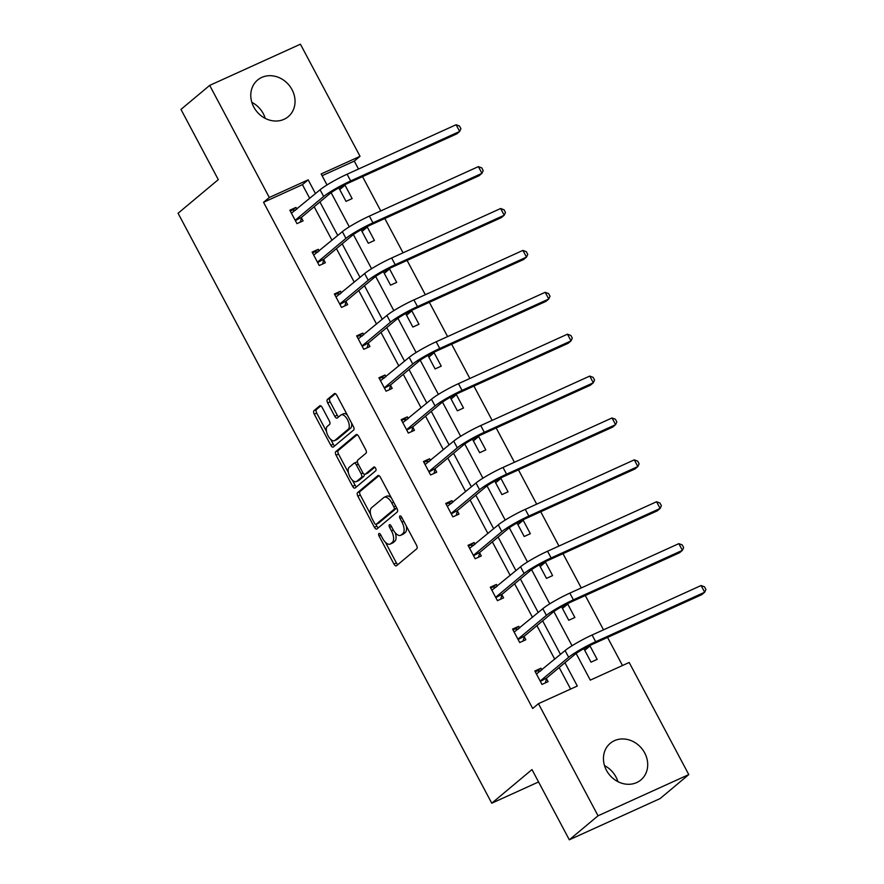 <?xml version="1.0" encoding="UTF-8"?>
<svg xmlns="http://www.w3.org/2000/svg" width="884" height="884" viewBox="0 0 884 884"><rect width="100%" height="100%" fill="white"/><g stroke="black" fill="none" stroke-linecap="round" stroke-linejoin="round"><path stroke-width="1.33" d="M378.871 533.538A2.099 1.006 -114.4 0 0 379.059 536.047L393.955 564.047A3.006 1.425 -114.4 0 0 396.319 565.848A3.006 1.425 -114.4 0 0 396.485 565.738L416.795 548.765A3.006 1.425 -114.4 0 0 416.519 545.196L401.623 517.184A2.099 1.006 -114.4 0 0 399.966 515.936A2.099 1.006 -114.4 0 0 399.855 516.002A2.099 1.006 -114.4 0 0 400.043 518.51L401.977 522.135A9.613 4.575 -114.4 0 1 402.85 533.582L401.159 534.997A9.613 4.575 -114.4 0 1 400.651 535.317A9.613 4.575 -114.4 0 1 393.06 529.582L391.137 525.958A2.099 1.006 -114.4 0 0 389.479 524.698A2.099 1.006 -114.4 0 0 389.369 524.776A2.099 1.006 -114.4 0 0 389.557 527.273L391.479 530.897A9.613 4.575 -114.4 0 1 392.352 542.356L390.662 543.77A9.613 4.575 -114.4 0 1 390.153 544.091A9.613 4.575 -114.4 0 1 382.573 538.345L380.639 534.721A2.099 1.006 -114.4 0 0 378.982 533.472A2.099 1.006 -114.4 0 0 378.871 533.538M251.841 102.345A23.879 20.829 -129.9 0 1 263.299 113.693A23.879 20.829 -129.9 0 1 265.244 118.39M292.04 89.682A23.879 20.829 -129.9 0 1 288.217 116.688A23.879 20.829 -129.9 0 1 253.785 107.041A23.879 20.829 -129.9 0 1 257.598 80.035A23.879 20.829 -129.9 0 1 292.04 89.682M604.501 765.61A23.879 20.829 -129.9 0 1 615.96 776.959A23.879 20.829 -129.9 0 1 617.905 781.655M644.701 752.936A23.879 20.829 -129.9 0 1 640.889 779.942A23.879 20.829 -129.9 0 1 606.446 770.307A23.879 20.829 -129.9 0 1 610.258 743.3A23.879 20.829 -129.9 0 1 644.701 752.936M322.229 407.557A3.006 1.425 -114.4 0 0 319.864 405.767A3.006 1.425 -114.4 0 0 319.699 405.867L314.008 410.629A3.006 1.425 -114.4 0 0 314.284 414.209L330.815 445.304A3.006 1.425 -114.4 0 0 333.191 447.105A3.006 1.425 -114.4 0 0 333.345 447.006L353.655 430.033A3.006 1.425 -114.4 0 0 353.379 426.453L336.848 395.347A3.006 1.425 -114.4 0 0 334.472 393.557A3.006 1.425 -114.4 0 0 334.318 393.656L327.434 399.402A3.006 1.425 -114.4 0 0 327.71 402.982L334.782 416.298A3.006 1.425 -114.4 0 0 337.158 418.088A3.006 1.425 -114.4 0 0 337.312 417.988L340.727 415.137A8.033 3.823 -114.4 0 1 341.147 414.872A8.033 3.823 -114.4 0 1 347.732 420.132A8.033 3.823 -114.4 0 1 348.219 429.237L334.859 440.409A8.033 3.823 -114.4 0 1 334.428 440.685A8.033 3.823 -114.4 0 1 327.853 435.414A8.033 3.823 -114.4 0 1 327.356 426.309L329.588 424.453A3.006 1.425 -114.4 0 0 329.312 420.872L322.229 407.557M576.125 653.464L590.302 680.127L629.176 662.481L688.78 774.594L660.05 798.606L569.318 839.8L531.98 769.577L491.758 803.202L178.071 213.243L218.293 179.629L180.966 109.406L209.696 85.394L300.427 44.2L360.031 156.313L321.168 173.96L327.014 184.955M569.318 839.8L598.048 815.788L538.444 703.675L577.307 686.028L564.931 662.746M309.743 198.414L302.427 184.657L263.554 202.303L532.698 708.482L538.444 703.675M263.554 202.303L269.311 197.497L209.696 85.394M357.589 492.598A3.006 1.425 -114.4 0 0 357.865 496.178L374.407 527.284A3.006 1.425 -114.4 0 0 376.772 529.074A3.006 1.425 -114.4 0 0 376.938 528.975L397.236 512.002A3.006 1.425 -114.4 0 0 396.971 508.422L380.429 477.316A3.006 1.425 -114.4 0 0 378.054 475.526A3.006 1.425 -114.4 0 0 377.899 475.625L357.589 492.598L360.042 491.482A3.006 1.425 -114.4 0 0 360.318 495.062L370.606 514.411M352.606 486.299L336.075 455.194A3.006 1.425 -114.4 0 1 335.798 451.613L356.108 434.641A3.006 1.425 -114.4 0 1 356.263 434.541A3.006 1.425 -114.4 0 1 358.639 436.331L365.711 449.647A3.006 1.425 -114.4 0 1 365.987 453.227L357.755 460.111A3.006 1.425 -114.4 0 0 358.02 463.691L362.716 472.52A3.006 1.425 -114.4 0 0 365.092 474.31A3.006 1.425 -114.4 0 0 365.247 474.211L373.822 467.039A2.099 1.006 -114.4 0 1 373.932 466.973A2.099 1.006 -114.4 0 1 375.656 468.354A2.099 1.006 -114.4 0 1 375.788 470.73L355.136 487.99A3.006 1.425 -114.4 0 1 354.981 488.09A3.006 1.425 -114.4 0 1 352.606 486.299L355.059 485.183L352.418 480.211M688.78 774.594L598.048 815.788M491.758 803.202L538.566 781.953M367.28 227.055L361.147 229.84L368.285 243.266L374.418 240.481L367.28 227.055L362.009 231.453M411.822 310.837L405.701 313.61L412.839 327.047L418.961 324.262L411.822 310.837L406.563 315.234M456.376 394.618L450.243 397.391L457.382 410.817L463.514 408.043L456.376 394.618L451.105 399.016M500.919 478.399L494.786 481.172L501.924 494.598L508.057 491.824L500.919 478.399L495.648 482.797M545.472 562.169L539.339 564.953L546.478 578.379L552.611 575.606L545.472 562.169L540.201 566.578M590.015 645.95L583.882 648.734L591.02 662.16L597.153 659.376L590.015 645.95L584.744 650.359M622.491 665.519L607.551 637.43M603.507 629.828L585.274 595.54M581.241 587.937L563.009 553.649M558.964 546.047L540.732 511.759M536.687 504.156L518.455 469.868M514.422 462.266L496.178 427.978M492.145 420.375L473.912 386.087M469.868 378.496L451.636 344.196M447.602 336.605L429.359 302.306M425.326 294.715L407.093 260.415M403.049 252.824L384.816 218.525M380.772 210.933L362.539 176.634M358.506 169.043L354.285 161.109L322.108 175.717M567.738 604.059L561.605 606.844L568.755 620.27L574.876 617.496L567.738 604.059L562.467 608.468M523.195 520.278L517.063 523.063L524.201 536.489L530.334 533.715L523.195 520.278L517.925 524.687M478.642 436.508L472.52 439.282L479.658 452.707L485.791 449.934L478.642 436.508L473.382 440.906M434.099 352.727L427.966 355.501L435.105 368.937L441.238 366.153L434.099 352.727L428.828 357.125M389.557 268.946L383.424 271.731L390.562 285.156L396.695 282.372L389.557 268.946L384.286 273.344M345.003 185.165L338.87 187.949L346.02 201.375L352.141 198.591L345.003 185.165L339.732 189.563M354.285 161.109L360.031 156.313M315.489 193.618L308.173 179.85L269.311 197.497M560.5 654.403L542.654 620.855M538.223 612.513L520.378 578.965M515.947 570.622L498.112 537.074M493.681 528.731L475.835 495.184M471.404 486.841L453.558 453.293M449.127 444.95L431.281 411.403M426.85 403.071L409.016 369.512M404.585 361.18L386.739 327.621M382.308 319.29L364.462 285.731M360.031 277.399L342.196 243.84M337.765 235.509L319.92 201.95M331.124 192.668L349.291 226.845M353.39 234.558L371.567 268.736M375.667 276.449L393.833 310.627M397.944 318.339L416.11 352.517M420.22 360.23L438.387 394.408M442.486 402.121L460.652 436.298M464.763 444.011L482.929 478.189M487.04 485.902L505.206 520.079M509.306 527.792L527.483 561.97M531.582 569.683L549.749 603.86M553.859 611.573L572.025 645.751M302.427 184.657L308.173 179.85M570.622 689.067L559.185 667.542M554.754 659.21L536.908 625.651M532.477 617.319L514.632 583.76M510.201 575.429L492.355 541.87M487.924 533.538L470.089 499.979M465.658 491.648L447.812 458.089M443.381 449.757L425.536 416.198M421.104 407.867L403.27 374.308M398.839 365.976L380.993 332.417M376.562 324.085L358.716 290.527M354.285 282.195L336.45 248.636M332.019 240.304L314.174 206.757M301.499 217.84L303.101 220.856L296.969 223.641L289.83 210.204L295.963 207.431L296.88 209.165M323.776 259.73L325.378 262.747L319.246 265.531L312.107 252.095L318.24 249.321L319.157 251.056M346.042 301.621L347.644 304.637L341.522 307.411L334.384 293.985L340.506 291.212L341.434 292.947M368.319 343.511L369.921 346.528L363.788 349.302L356.65 335.876L362.783 333.102L363.711 334.837M390.595 385.402L392.198 388.419L386.065 391.192L378.927 377.766L385.059 374.993L385.976 376.728M412.861 427.292L414.463 430.309L408.342 433.083L401.203 419.657L407.325 416.872L408.253 418.618M435.138 469.183L436.74 472.2L430.607 474.973L423.469 461.547L429.602 458.763L430.53 460.509M457.415 511.074L459.017 514.079L452.884 516.864L445.746 503.438L451.879 500.653L452.796 502.399M479.68 552.964L481.294 555.97L475.161 558.754L468.023 545.329L474.156 542.544L475.073 544.29M501.957 594.844L503.56 597.86L497.427 600.645L490.288 587.219L496.421 584.434L497.349 586.169M524.234 636.734L525.836 639.751L519.704 642.535L512.565 629.11L518.698 626.325L519.615 628.06M546.511 678.625L548.113 681.641L541.98 684.426L534.842 671L540.975 668.216L541.892 669.95M540.975 668.216L535.361 671.984M518.698 626.325L513.085 630.093M496.421 584.434L490.819 588.203M474.156 542.544L468.542 546.312M451.879 500.653L446.265 504.421M429.602 458.763L424 462.531M407.325 416.872L401.723 420.64M385.059 374.993L379.446 378.75M362.783 333.102L357.18 336.859M340.506 291.212L334.903 294.969M318.24 249.321L312.627 253.078M295.963 207.431L290.35 211.188M390.153 544.091L392.606 542.975A9.613 4.575 -114.4 0 0 393.115 542.654L390.662 543.77M395.225 532.787A9.613 4.575 -114.4 0 1 394.805 541.24L393.115 542.654M400.651 535.317L403.104 534.201A9.613 4.575 -114.4 0 0 403.612 533.881L401.159 534.997M406.231 525.847A9.613 4.575 -114.4 0 1 405.303 532.466L403.612 533.881M385.435 542.301L396.408 562.942A3.006 1.425 -114.4 0 0 397.844 564.6M378.982 475.658L360.042 491.482M375.899 524.367L376.86 526.168A3.006 1.425 -114.4 0 0 378.297 527.836M374.44 523.063A2.099 1.006 -114.4 0 0 376.098 524.322A2.099 1.006 -114.4 0 0 376.208 524.245L394.032 509.35A2.099 1.006 -114.4 0 0 393.844 506.841L391.811 503.018A9.613 4.575 -114.4 0 0 384.231 497.283A9.613 4.575 -114.4 0 0 383.722 497.604L371.534 507.792A9.613 4.575 -114.4 0 0 372.407 519.24L374.44 523.063M378.429 523.24A2.099 1.006 -114.4 0 0 378.551 523.206A2.099 1.006 -114.4 0 0 378.661 523.129L376.208 524.245M396.695 507.913A2.099 1.006 -114.4 0 1 396.485 508.234L378.661 523.129M391.402 497.957A9.613 4.575 -114.4 0 0 386.684 496.167L384.231 497.283M348.395 472.642L338.528 454.078L336.075 455.194M357.191 434.674L338.252 450.497A3.006 1.425 -114.4 0 0 338.528 454.078M367.357 473.249A3.006 1.425 -114.4 0 0 367.545 473.194A3.006 1.425 -114.4 0 0 367.7 473.095L374.772 467.183M349.202 467.249A8.033 3.823 -114.4 0 0 349.699 476.354A8.033 3.823 -114.4 0 0 356.274 481.625A8.033 3.823 -114.4 0 0 356.705 481.349L361.412 477.415A3.006 1.425 -114.4 0 0 361.136 473.835L356.44 465.006A3.006 1.425 -114.4 0 0 354.075 463.216A3.006 1.425 -114.4 0 0 353.92 463.315L349.202 467.249M356.274 481.625L358.727 480.509A8.033 3.823 -114.4 0 0 359.158 480.233L356.705 481.349M364.142 474.167A3.006 1.425 -114.4 0 1 363.865 476.299L359.158 480.233M357.479 462.244A3.006 1.425 -114.4 0 0 356.528 462.1A3.006 1.425 -114.4 0 0 356.363 462.199M355.059 485.183A3.006 1.425 -114.4 0 0 356.506 486.841M334.428 440.685L336.881 439.569A8.033 3.823 -114.4 0 0 337.301 439.304L334.859 440.409M351.534 422.983A8.033 3.823 -114.4 0 1 350.672 428.121L337.301 439.304M347.302 415.005A8.033 3.823 -114.4 0 0 343.6 413.756L341.147 414.872M335.401 393.689L329.887 398.297A3.006 1.425 -114.4 0 0 330.163 401.877L337.235 415.182A3.006 1.425 -114.4 0 0 338.683 416.85M330.738 439.425L333.268 444.199A3.006 1.425 -114.4 0 0 334.716 445.856M320.793 405.9L316.461 409.513A3.006 1.425 -114.4 0 0 316.737 413.093L326.494 431.458M540.378 681.409L546.688 677.984L574.799 654.491A15.304 1.757 -28 0 1 592.799 644.127L701.797 594.645L704.67 592.236L595.672 641.718A22.962 2.641 152 0 0 568.666 657.276L540.555 680.768M701.1 585.528L704.504 586.81L705.929 589.495L704.67 592.236L701.1 585.528L592.103 635.01A22.962 2.641 152 0 0 565.097 650.569L536.444 674.017M546.688 677.984L545.306 682.923M537.77 670.89L540.533 671.089M518.101 639.519L524.411 636.093L552.522 612.601A15.304 1.757 -28 0 1 570.534 602.236L679.531 552.754L682.404 550.345L573.407 599.827A22.962 2.641 152 0 0 546.389 615.386L518.278 638.878M678.835 543.638L682.227 544.92L683.652 547.605L682.404 550.345L678.835 543.638L569.837 593.12A22.962 2.641 152 0 0 542.82 608.678L514.168 632.126M524.411 636.093L523.03 641.033M515.505 628.999L518.267 629.198M495.825 597.628L502.134 594.203L530.245 570.71A15.304 1.757 -28 0 1 548.257 560.346L657.254 510.864L660.127 508.455L551.13 557.948A22.962 2.641 152 0 0 524.113 573.495L496.012 596.987M656.558 501.747L659.95 503.029L661.387 505.714L660.127 508.455L656.558 501.747L547.561 551.229A22.962 2.641 152 0 0 520.543 566.788L491.902 590.236M502.134 594.203L500.753 599.142M493.228 587.109L495.99 587.308M473.559 555.738L479.868 552.312L507.969 528.82A15.304 1.757 -28 0 1 525.98 518.455L634.977 468.973L637.85 466.564L528.853 516.057A22.962 2.641 152 0 0 501.847 531.604L473.736 555.097M634.281 459.857L637.684 461.139L639.11 463.824L637.85 466.564L634.281 459.857L525.284 509.339A22.962 2.641 152 0 0 498.278 524.897L469.625 548.345M479.868 552.312L478.487 557.251M470.951 545.218L473.713 545.417M451.282 513.847L457.592 510.422L485.703 486.929A15.304 1.757 -28 0 1 503.703 476.564L612.711 427.082L615.584 424.674L506.576 474.167A22.962 2.641 152 0 0 479.57 489.714L451.459 513.206M612.015 417.966L615.408 419.248L616.833 421.933L615.584 424.674L612.015 417.966L503.007 467.448A22.962 2.641 152 0 0 476.001 483.007L447.348 506.455M457.592 510.422L456.21 515.361M448.685 503.327L451.448 503.526M429.005 471.957L435.315 468.531L463.426 445.039A15.304 1.757 -28 0 1 481.437 434.674L590.435 385.192L593.308 382.783L484.31 432.276A22.962 2.641 152 0 0 457.293 447.823L429.193 471.316M589.739 376.076L593.131 377.358L594.567 380.043L593.308 382.783L589.739 376.076L480.741 425.558A22.962 2.641 152 0 0 453.724 441.116L425.071 464.564M435.315 468.531L433.933 473.47M426.408 461.437L429.171 461.636M406.739 430.066L413.049 426.641L441.149 403.148A15.304 1.757 -28 0 1 459.161 392.783L568.158 343.301L571.031 340.892L462.034 390.385A22.962 2.641 152 0 0 435.027 405.933L406.916 429.425M567.462 334.185L570.865 335.467L572.291 338.152L571.031 340.892L567.462 334.185L458.464 383.667A22.962 2.641 152 0 0 431.458 399.225L402.806 422.674M413.049 426.641L411.668 431.58M404.132 419.546L406.894 419.745M384.463 388.175L390.772 384.761L418.883 361.258A15.304 1.757 -28 0 1 436.884 350.893L545.892 301.411L548.765 299.013L439.757 348.495A22.962 2.641 152 0 0 412.751 364.042L384.639 387.535M545.196 292.295L548.588 293.576L550.014 296.262L548.765 299.013L545.196 292.295L436.188 341.776A22.962 2.641 152 0 0 409.182 357.335L380.529 380.783M390.772 384.761L389.391 389.689M381.866 377.656L384.628 377.855M362.186 346.296L368.495 342.87L396.607 319.367A15.304 1.757 -28 0 1 414.618 309.002L523.615 259.52L526.488 257.122L417.491 306.604A22.962 2.641 152 0 0 390.474 322.152L362.363 345.644M522.919 250.404L526.312 251.697L527.748 254.382L526.488 257.122L522.919 250.404L413.922 299.886A22.962 2.641 152 0 0 386.905 315.444L358.252 338.892M368.495 342.87L367.114 347.799M359.589 335.765L362.352 335.964M339.909 304.405L346.23 300.98L374.33 277.477A15.304 1.757 -28 0 1 392.341 267.112L501.338 217.63L504.212 215.232L395.214 264.714A22.962 2.641 152 0 0 368.208 280.261L340.097 303.753M500.642 208.513L504.046 209.806L505.471 212.492L504.212 215.232L500.642 208.513L391.645 257.995A22.962 2.641 152 0 0 364.628 273.554L335.986 297.002M346.23 300.98L344.848 305.908M337.312 293.875L340.075 294.074M317.643 262.515L323.953 259.089L352.064 235.586A15.304 1.757 -28 0 1 370.064 225.221L479.062 175.739L481.946 173.341L372.938 222.823A22.962 2.641 152 0 0 345.931 238.371L317.82 261.863M478.377 166.623L481.769 167.916L483.194 170.601L481.946 173.341L478.377 166.623L369.368 216.105A22.962 2.641 152 0 0 342.362 231.663L313.709 255.111M323.953 259.089L322.572 264.018M315.036 251.984L317.798 252.183M295.367 220.624L301.676 217.199L329.787 193.707A15.304 1.757 -28 0 1 347.799 183.331L456.796 133.849L459.669 131.451L350.672 180.933A22.962 2.641 152 0 0 323.654 196.48L295.543 219.972M456.1 124.732L459.492 126.025L460.918 128.71L459.669 131.451L456.1 124.732L347.103 174.214A22.962 2.641 152 0 0 320.085 189.773L291.433 213.221M301.676 217.199L300.295 222.127M292.77 210.094L295.532 210.293M380.905 535.207L379.059 536.047M401.888 517.67L400.043 518.51M391.391 526.444L389.557 527.273M394.805 541.24L392.352 542.356M393.325 530.057L391.479 530.897M405.303 532.466L402.85 533.582M403.811 521.295L401.977 522.135M396.408 562.942L393.955 564.047M376.86 526.168L374.407 527.284M360.318 495.062L357.865 496.178M396.485 508.234L394.032 509.35M395.678 506.013L393.844 506.841M393.656 502.189L391.811 503.018M338.252 450.497L335.798 451.613M367.7 473.095L365.247 474.211M363.865 476.299L361.412 477.415M363.004 472.995L361.136 473.835M358.285 464.166L356.44 465.006M350.672 428.121L348.219 429.237M337.235 415.182L334.782 416.298M330.163 401.877L327.71 402.982M329.887 398.297L327.434 399.402M333.268 444.199L330.815 445.304M316.737 413.093L314.284 414.209M316.461 409.513L314.008 410.629M568.666 657.276L565.097 650.569M595.672 641.718L592.103 635.01M546.389 615.386L542.82 608.678M573.407 599.827L569.837 593.12M524.113 573.495L520.543 566.788M551.13 557.948L547.561 551.229M501.847 531.604L498.278 524.897M528.853 516.057L525.284 509.339M479.57 489.714L476.001 483.007M506.576 474.167L503.007 467.448M457.293 447.823L453.724 441.116M484.31 432.276L480.741 425.558M435.027 405.933L431.458 399.225M462.034 390.385L458.464 383.667M412.751 364.042L409.182 357.335M439.757 348.495L436.188 341.776M390.474 322.152L386.905 315.444M417.491 306.604L413.922 299.886M368.208 280.261L364.628 273.554M395.214 264.714L391.645 257.995M345.931 238.371L342.362 231.663M372.938 222.823L369.368 216.105M323.654 196.48L320.085 189.773M350.672 180.933L347.103 174.214M378.551 523.206L376.098 524.322M367.545 473.194L365.092 474.31M356.528 462.1L354.075 463.216"/></g></svg>
